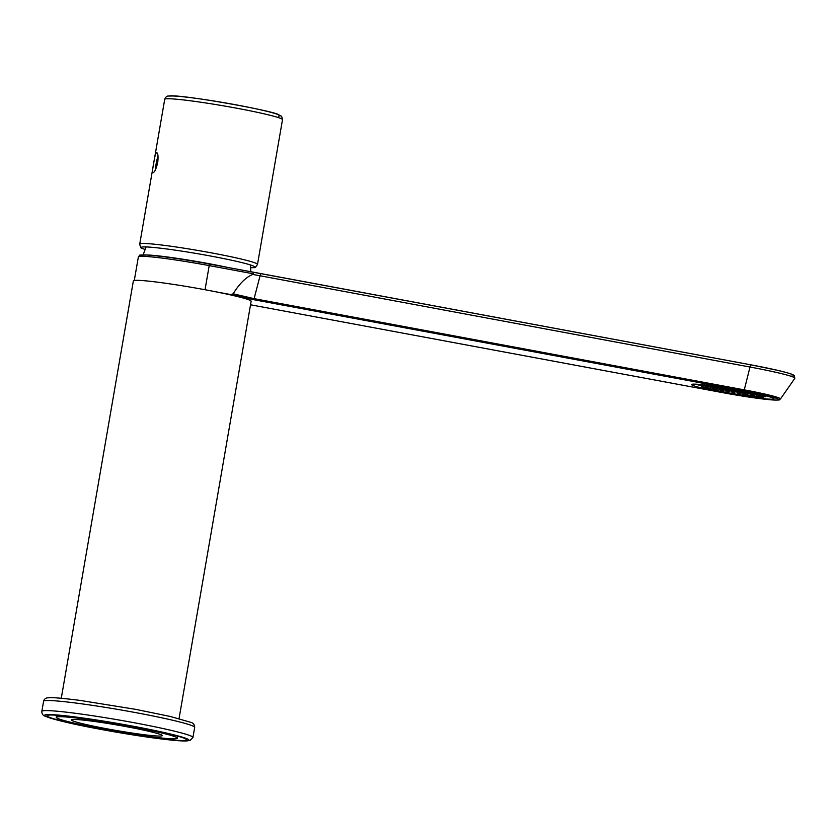 <?xml version="1.0" encoding="UTF-8"?>
<svg xmlns="http://www.w3.org/2000/svg" width="837" height="837" viewBox="0 0 837 837"><rect width="100%" height="100%" fill="white"/><g stroke="black" fill="none" stroke-linecap="round" stroke-linejoin="round"><path stroke-width="1.26" d="M132.194 726.202A70.863 4.258 9.8 0 1 186.641 739.824A70.863 4.258 9.8 0 1 101.434 729.341A70.863 4.258 9.8 0 1 46.987 715.708A70.863 4.258 9.8 0 1 132.194 726.202M103.474 729.132A61.467 3.693 9.8 0 1 56.246 717.309A61.467 3.693 9.8 0 1 130.153 726.401A61.467 3.693 9.8 0 1 177.392 738.234A61.467 3.693 9.8 0 1 103.474 729.132M126.816 726.746A46.098 2.773 9.8 0 1 162.242 735.618A46.098 2.773 9.8 0 1 106.812 728.786A46.098 2.773 9.8 0 1 71.386 719.925A46.098 2.773 9.8 0 1 126.816 726.746M146.444 254.982A54.635 3.285 9.8 0 1 227.434 267.369M157.722 162.566C158.371 156.404 158.005 153.077 156.603 152.596C155.567 153.401 154.604 156.906 153.715 163.1C152.491 169.147 152.292 172.359 153.119 172.746C154.73 172.045 156.257 168.645 157.722 162.566M145.021 249.436A57.711 3.474 9.8 0 1 141.673 248.045A57.711 3.474 9.8 0 1 141.212 247.459A57.711 3.474 9.8 0 1 142.342 247.009A57.711 3.474 9.8 0 1 203.82 254.793A57.711 3.474 9.8 0 1 254.95 267.097A57.711 3.474 9.8 0 1 254.322 267.505A57.711 3.474 9.8 0 1 253.82 267.599A57.711 3.474 9.8 0 1 250.702 267.694M158.026 156.195A10.243 1.925 -79.5 0 0 156.163 163.55A10.243 1.925 -79.5 0 0 155.515 169.608M61.268 698.278L133.355 280.929A59.762 3.589 9.8 0 1 133.449 280.772A59.762 3.589 9.8 0 1 194.236 287.792A59.762 3.589 9.8 0 1 251.131 301.268L179.045 718.617M741.844 390.743A41.829 2.511 -170.2 0 0 691.54 384.549A41.829 2.511 -170.2 0 0 723.691 392.595A41.829 2.511 -170.2 0 0 773.984 398.789A41.829 2.511 -170.2 0 0 741.844 390.743M214.701 291.59L230.907 294.603L233.157 293.797L254.333 298.704L744.271 389.864L750.58 364.765L778.326 370.509C792.388 374.003 792.273 374.369 794.187 375.447L794.836 378.324A57.774 3.474 -170.2 0 0 750.475 367.119L252.837 274.431L253.517 273.845L253.266 272.171L750.559 364.765A56.225 3.379 9.8 0 1 790.672 376.148M233.157 293.797C239.476 283.555 246.026 277.099 252.837 274.431M726.704 389.99L729.215 390.304L726.704 389.99M723.921 389.132L726.432 389.446L723.921 389.132M721.933 389.393L724.455 389.707L721.933 389.393M726.872 389.142L729.383 389.456L726.872 389.142M712.695 388.033L715.206 388.347L712.695 388.033M729.707 390.021L732.218 390.335L729.707 390.021M732.877 390.147L735.388 390.45L732.877 390.147M732.574 390.921L735.085 391.235L732.574 390.921M729.487 390.848L731.998 391.161L729.487 390.848M756.261 396.592L758.772 396.905L756.261 396.592M759.19 396.372L761.701 396.686L759.19 396.372M745.328 394.154L747.839 394.468L745.328 394.154M721.138 388.274L723.649 388.588L721.138 388.274M735.325 391.862L737.836 392.166L735.325 391.862M738.862 392.752L741.373 393.066L738.862 392.752M725.742 390.481L728.263 390.795L725.742 390.481M745.464 393.808L747.975 394.122L745.464 393.808M744.491 392.323L747.002 392.637L744.491 392.323M741.436 392.166L743.947 392.48L741.436 392.166M735.723 391.067L738.244 391.381L735.723 391.067M758.646 395.911L761.157 396.225L758.646 395.911M753.687 394.384L756.209 394.698L753.687 394.384M752.369 395.284L754.88 395.598L752.369 395.284M752.055 394.855L754.566 395.169L752.055 394.855M715.959 387.573L718.47 387.887L715.959 387.573M719.088 389.603L721.599 389.916L719.088 389.603M719.224 389.257L721.735 389.571L719.224 389.257M715.018 388.086L717.529 388.399L715.018 388.086M756.784 395.231L759.295 395.545L756.784 395.231M711.607 387.081L714.118 387.395L711.607 387.081M708.28 386.82L710.791 387.133L708.28 386.82M718.868 388.462L721.389 388.776L718.868 388.462M705.894 387.5L708.405 387.813L705.894 387.5M713.312 388.87L715.834 389.184L713.312 388.87M710.854 389.027L713.365 389.341L710.854 389.027M707.757 388.18L710.278 388.494L707.757 388.18M705.361 387.039L707.872 387.353L705.361 387.039M712.109 388.305L714.62 388.609L712.109 388.305M726.16 391.392L728.671 391.706L726.16 391.392M737.679 394.269L740.19 394.583L737.679 394.269M720.05 391.088L722.561 391.402L720.05 391.088M715.018 390.011L717.529 390.324L715.018 390.011M725.888 391.789L728.399 392.103L725.888 391.789M725.7 392.187L728.211 392.501L725.7 392.187M721.567 390.366L724.078 390.68L721.567 390.366M706.166 386.809L708.677 387.112L706.166 386.809M758.385 396.602L760.896 396.916L758.385 396.602M749.983 394.154L752.494 394.468L749.983 394.154M747.776 395.169L750.287 395.482L747.776 395.169M732.124 392.093L734.635 392.407L732.124 392.093M726.914 391.036L729.435 391.35L726.914 391.036M743.266 394.645L745.788 394.959L743.266 394.645M750.904 395.388L753.415 395.702L750.904 395.388M752.944 396.33L755.455 396.644L752.944 396.33M748.581 395.838L751.092 396.152L748.581 395.838M742.607 394.018L745.118 394.332L742.607 394.018M720.531 390.701L723.042 391.015L720.531 390.701M731.674 393.264L734.185 393.578L731.674 393.264M731.82 392.877L734.331 393.191L731.82 392.877M743.413 395.137L745.924 395.451L743.413 395.137M716.21 389.697L718.721 390.011L716.21 389.697M731.967 392.49L734.488 392.794L731.967 392.49M737.795 393.861L740.306 394.164L737.795 393.861M737.836 393.421L740.358 393.735L737.836 393.421M742.984 393.045L745.495 393.359L742.984 393.045M738.851 391.224L741.362 391.528L738.851 391.224M746.332 393.223L748.843 393.536L746.332 393.223M749.523 393.39L752.034 393.704L749.523 393.39M738.38 392.009L740.891 392.323L738.38 392.009M737.439 392.856L739.95 393.17L737.439 392.856M740.368 391.109A31.586 1.904 -170.2 0 0 701.636 386.296A31.586 1.904 -170.2 0 0 725.166 392.229A31.586 1.904 -170.2 0 0 763.888 397.041A31.586 1.904 -170.2 0 0 740.368 391.109M701.741 385.69L699.847 385.397A38.418 2.312 9.8 0 1 696.238 384.204M765.562 395.859L765.405 396.769A38.418 2.312 9.8 0 1 763.961 396.665M763.993 396.445L765.405 396.769M765.719 395.807A33.292 1.998 9.8 0 1 764.076 395.985M135.772 712.632A76.669 4.614 -170.2 0 0 43.587 701.28C44.361 698.864 46.014 697.702 48.567 697.817C51.047 697.242 61.415 698.089 79.661 700.349L135.657 709.347L170.256 716.462L191.15 722.436C193.357 723.084 194.54 724.727 194.686 727.384A76.669 4.614 -170.2 0 0 135.772 712.632M43.587 701.28L41.85 711.356A76.669 4.614 9.8 0 1 134.035 722.708A76.669 4.614 9.8 0 1 192.939 737.46L194.686 727.384M132.717 726.139A73.248 4.405 -170.2 0 0 46.401 714.662A73.248 4.405 -170.2 0 0 100.921 729.393A73.248 4.405 -170.2 0 0 187.226 740.871A73.248 4.405 -170.2 0 0 132.717 726.139M282.498 119.681A59.762 3.589 -170.2 0 0 229.788 106.948A59.762 3.589 -170.2 0 0 165.893 98.85A59.762 3.589 -170.2 0 0 164.722 99.341C165.716 96.862 167.055 95.774 168.739 96.077C176.753 93.472 273.804 110.672 278.993 114.878C282.111 117.306 281.232 114.324 282.498 119.681L257.503 264.398C255.829 267.118 254.772 268.154 254.322 267.505M169.765 96.098A56.351 3.39 9.8 0 1 235.207 104.677A56.351 3.39 9.8 0 1 278.606 116.197M141.673 248.045C141.035 248.516 140.386 247.177 139.727 244.059A59.762 3.589 9.8 0 1 140.888 243.567A59.762 3.589 9.8 0 1 204.793 251.665A59.762 3.589 9.8 0 1 257.503 264.398M723.827 391.978L723.974 392.888C744.407 396.623 760.519 398.967 772.331 399.94C782.762 400.285 778.358 399.72 780.44 398.998A47.102 2.835 9.8 0 0 744.271 389.864L743.769 390.869L253.831 299.709L260.642 273.605L209.145 263.969L253.234 272.171M260.663 273.615L750.559 364.765M205.034 289.738L209.208 265.601A58.904 3.547 -170.2 0 0 138.377 256.886L134.297 280.468M141.223 256.3A57.198 3.442 9.8 0 1 209.124 263.958L209.124 263.958C182.728 259.146 162.2 256.174 147.563 255.055C135.5 255.044 141.139 254.814 138.377 256.886M253.517 273.845L209.208 265.601L209.145 263.969M723.995 392.888L250.525 304.794L723.995 392.888A45.554 2.741 -170.2 0 0 777.678 400.023A45.554 2.741 -170.2 0 0 743.769 390.869M253.831 299.709L230.907 294.603M41.85 711.356C41.756 713.898 42.938 715.541 45.376 716.294C55.085 719.998 73.583 724.361 100.879 729.393C133.732 735.399 159.679 739.176 178.71 740.745L189.957 740.578L192.939 737.46M56.246 717.309L56.602 715.216M177.392 738.234L177.747 736.141M250.556 264.973L250.734 271.701M146.077 246.925L143.127 254.898M139.727 244.059L164.722 99.341M780.44 398.998L794.836 378.324M701.636 386.296L701.919 384.664M763.888 397.041L764.171 395.42"/></g></svg>
